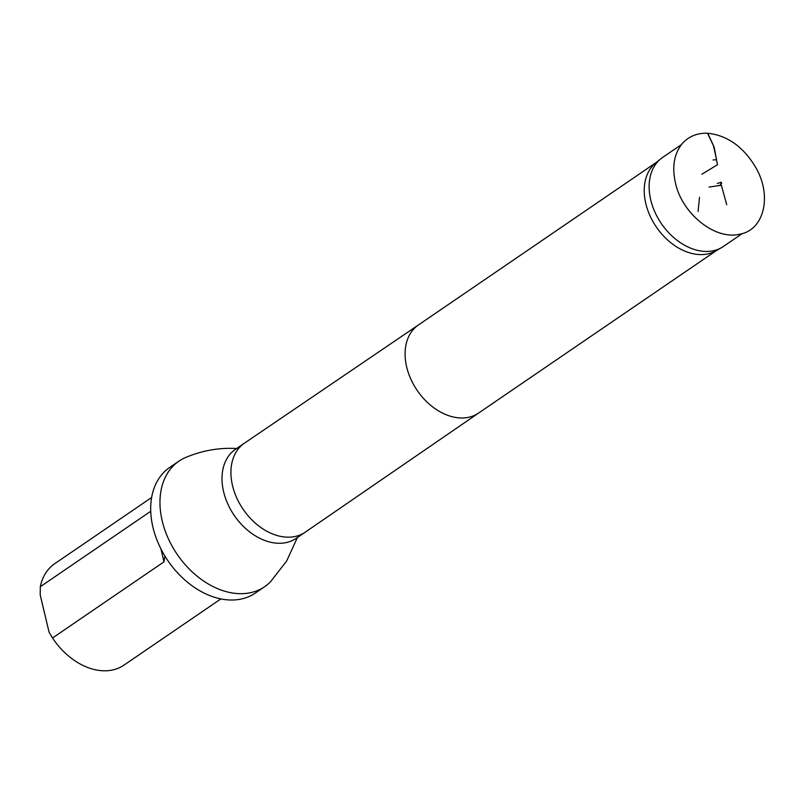 <?xml version="1.0" encoding="UTF-8"?>
<svg xmlns="http://www.w3.org/2000/svg" width="804" height="804" viewBox="0 0 804 804"><rect width="100%" height="100%" fill="white"/><g stroke="black" fill="none" stroke-linecap="round" stroke-linejoin="round"><path stroke-width="1.21" d="M716.595 159.765L713.058 159.956L716.595 159.765L713.399 145.373L707.731 133.253C697.279 132.871 688.767 136.338 682.184 143.655C674.094 153.855 671.842 166.93 675.45 182.86C681.641 212.98 714.796 240.738 740.172 234.095C763.227 230.095 772.543 197.372 756.222 168.277C743.841 147.112 727.68 135.434 707.731 133.253M742.394 233.492L723.399 246.466A53.898 38.311 -124.3 0 1 721.419 247.702A53.898 38.311 -124.3 0 1 661.36 223.582A53.898 38.311 -124.3 0 1 660.727 158.86A53.898 38.311 -124.3 0 1 662.586 157.473L681.41 144.609M151.614 497.505L54.662 563.745A61.405 43.647 55.7 0 0 40.321 586.709L40.2 594.91L49.084 632.215L52.531 637.984A61.405 43.647 55.7 0 0 102.721 670.757A61.405 43.647 55.7 0 0 123.947 665.149L220.899 598.9M40.321 586.709L150.71 511.284M164.931 556.066L164.006 561.825L52.531 637.984M718.495 249.129A53.345 37.919 -124.3 0 1 717.731 249.672A53.345 37.919 -124.3 0 1 715.781 250.888A53.345 37.919 -124.3 0 1 656.335 227.019A53.345 37.919 -124.3 0 1 655.702 162.961A53.345 37.919 -124.3 0 1 657.551 161.584A53.345 37.919 -124.3 0 1 658.325 161.071M297.42 537.524L286.646 561.011L270.586 581.694A76.008 54.019 -124.3 0 1 264.687 586.659A76.008 54.019 -124.3 0 1 177.212 554.388A76.008 54.019 -124.3 0 1 178.94 461.154A76.008 54.019 -124.3 0 1 185.704 457.456C201.744 450.712 218.236 447.707 235.19 448.441L236.607 448.521M174.528 464.662A76.008 54.019 55.7 0 0 169.664 467.486A76.008 54.019 55.7 0 0 167.935 560.72A76.008 54.019 55.7 0 0 255.421 593A76.008 54.019 55.7 0 0 259.823 589.493M726.726 204.739L721.369 185.252L709.048 187.061M701.892 174.247L717.449 164.73L714.233 147.413L707.55 133.243M478.641 413.025A53.345 37.919 -124.3 0 1 478.591 413.065A53.345 37.919 -124.3 0 1 417.186 390.412A53.345 37.919 -124.3 0 1 418.402 324.987A53.345 37.919 -124.3 0 1 418.462 324.947M478.621 413.045L305.249 532.168A53.898 38.311 -124.3 0 1 305.188 532.208A53.898 38.311 -124.3 0 1 243.15 509.324A53.898 38.311 -124.3 0 1 244.376 443.215A53.898 38.311 -124.3 0 1 244.436 443.175L418.432 324.967M300.425 534.811A53.898 38.311 -124.3 0 1 296.274 538.308A53.898 38.311 -124.3 0 1 234.235 515.414A53.898 38.311 -124.3 0 1 235.461 449.305A53.898 38.311 -124.3 0 1 240.225 446.702M164.006 561.825L160.911 548.871M721.268 183.814L721.309 182.729L721.268 183.814M721.087 182.478L720.364 182.297L721.087 182.478M719.711 185.402L720.886 184.247L721.299 182.267L720.866 183.433L721.711 183.362L720.605 183.101L720.997 182.387L717.279 183.453M699.5 197.322L698.093 211.432M715.781 250.888L721.419 247.702M655.702 162.961L660.727 158.86M478.591 413.065L716.786 250.315M418.402 324.987L656.597 162.237M296.274 538.308L305.188 532.208M235.461 449.305L244.376 443.215M255.421 593L264.687 586.659M169.664 467.486L178.94 461.154"/></g></svg>
